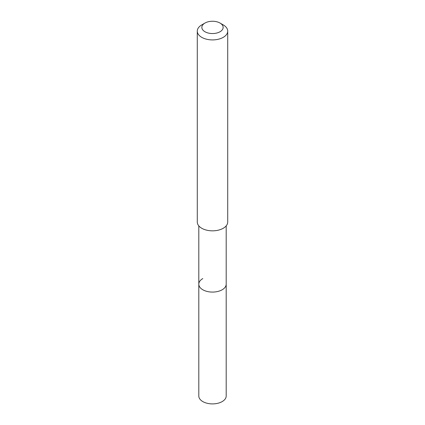 <?xml version="1.0" encoding="UTF-8"?>
<svg xmlns="http://www.w3.org/2000/svg" width="425" height="425" viewBox="0 0 425 425"><rect width="100%" height="100%" fill="white"/><g stroke="black" fill="none" stroke-linecap="round" stroke-linejoin="round"><path stroke-width="0.64" d="M198.804 225.882L198.804 395.994A13.696 7.905 0 0 0 207.257 403.298A13.696 7.905 0 0 0 222.185 401.588A13.696 7.905 0 0 0 226.196 395.994L226.196 284.176A13.696 7.905 180 0 1 222.185 289.765A13.696 7.905 180 0 1 207.257 291.481A13.696 7.905 180 0 1 198.804 284.176A13.696 7.905 180 0 1 202.815 278.582M198.804 284.176A13.696 7.905 0 0 0 207.257 291.481A13.696 7.905 0 0 0 222.185 289.765A13.696 7.905 0 0 0 226.196 284.176L226.196 225.882M197.285 31.126L197.285 222.052A15.215 8.787 0 0 0 206.678 230.169A15.215 8.787 0 0 0 223.258 228.262A15.215 8.787 0 0 0 227.715 222.052L227.715 31.126A15.215 8.787 180 0 1 223.258 37.342A15.215 8.787 180 0 1 206.678 39.243A15.215 8.787 180 0 1 197.285 31.126A15.215 8.787 180 0 1 201.742 24.916L204.967 23.051A10.652 6.152 180 0 1 220.033 23.051A10.652 6.152 180 0 1 220.033 31.747A10.652 6.152 180 0 1 204.967 31.747A10.652 6.152 180 0 1 204.967 23.051L201.742 24.916M220.033 23.051L223.258 24.916A15.215 8.787 180 0 1 227.715 31.126"/></g></svg>
